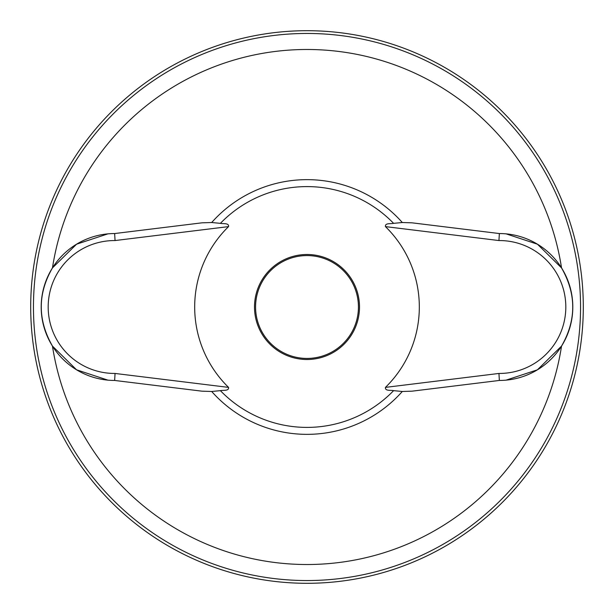 <?xml version="1.0" encoding="UTF-8"?>
<svg xmlns="http://www.w3.org/2000/svg" width="614" height="614" viewBox="0 0 614 614"><rect width="100%" height="100%" fill="white"/><g stroke="black" fill="none" stroke-linecap="round" stroke-linejoin="round"><path stroke-width="0.92" d="M307 255.57A51.43 51.43 0 0 1 358.43 307A51.43 51.43 0 0 1 307 358.43A51.43 51.43 0 0 1 255.57 307A51.43 51.43 0 0 1 307 255.57M307 359.505A52.505 52.505 0 0 0 359.505 307A52.505 52.505 0 0 0 307 254.495A52.505 52.505 0 0 0 254.495 307A52.505 52.505 0 0 0 307 359.505M506.097 380.135L537.434 369.805L561.534 346.096C576.462 320.17 576.462 294.106 561.534 267.904L537.434 244.195L506.097 233.865M402.3 391.486L412.04 391.172L499.359 380.45L498.944 373.45A66.45 66.45 0 0 0 565.816 307A66.45 66.45 0 0 0 498.944 240.55L385.446 226.612A112.324 112.324 0 0 1 385.446 387.388C384.894 391.248 390.757 389.959 393.597 390.65L402.3 391.486A127.367 127.367 0 0 1 211.7 391.486L201.96 391.172L114.641 380.45L115.056 373.45L228.554 387.388A112.324 112.324 0 0 1 228.554 226.612C229.106 222.752 223.243 224.041 220.403 223.35L211.7 222.514L201.96 222.828L114.641 233.55L115.056 240.55A66.45 66.45 0 0 0 48.184 307A66.45 66.45 0 0 0 115.056 373.45M107.903 233.865L76.566 244.195L52.466 267.904C37.538 293.83 37.538 319.894 52.466 346.096L76.566 369.805L107.903 380.135M228.554 387.388C229.106 391.248 223.243 389.959 220.403 390.65L211.7 391.486M307 583.3A276.3 276.3 0 0 0 546.283 168.85A276.3 276.3 0 0 0 67.717 168.85A276.3 276.3 0 0 0 307 583.3M498.944 240.55L499.359 233.55A73.45 73.45 0 0 1 572.808 307A73.45 73.45 0 0 1 499.359 380.45A73.45 73.45 0 0 0 572.808 307A73.45 73.45 0 0 0 499.359 233.55L412.04 222.828L402.3 222.514A127.367 127.367 0 0 0 211.7 222.514M385.446 226.612C384.894 222.752 390.757 224.041 393.597 223.35L402.3 222.514M114.641 233.55A73.45 73.45 0 0 0 41.192 307A73.45 73.45 0 0 0 114.641 380.45M52.466 346.096A257.519 257.519 0 0 0 561.534 346.096M220.403 390.65A120.398 120.398 0 0 0 393.597 390.65M307 33.455A273.545 273.545 0 0 0 33.455 307A273.545 273.545 0 0 0 307 580.545A273.545 273.545 0 0 0 580.545 307A273.545 273.545 0 0 0 307 33.455M561.534 267.904A257.519 257.519 0 0 0 52.466 267.904M393.597 223.35A120.398 120.398 0 0 0 220.403 223.35M228.554 226.612L115.056 240.55M385.446 387.388L498.944 373.45"/></g></svg>
